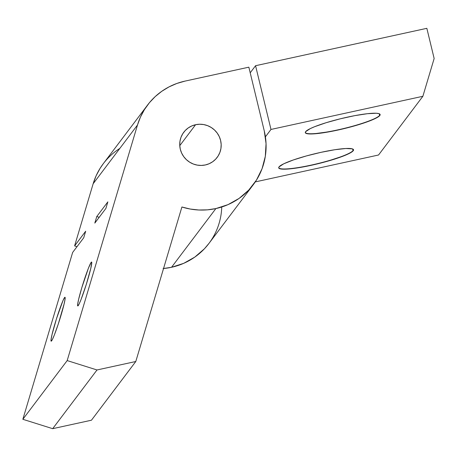 <?xml version="1.0" encoding="UTF-8"?>
<svg xmlns="http://www.w3.org/2000/svg" width="457" height="457" viewBox="0 0 457 457"><rect width="100%" height="100%" fill="white"/><g stroke="black" fill="none" stroke-linecap="round" stroke-linejoin="round"><path stroke-width="0.69" d="M91.126 262.404A22.993 1.662 -72.5 0 1 87.607 280.118A22.993 1.662 -72.5 0 1 78.233 305.584A22.993 1.662 107.5 0 1 81.752 287.87A22.993 1.662 107.5 0 1 91.126 262.404A22.993 1.662 -72.5 0 1 91.577 262.061A22.993 1.662 -72.5 0 1 86.944 282.3A22.993 1.662 -72.5 0 1 78.233 305.584A22.993 1.662 107.5 0 1 77.781 305.927A22.993 1.662 107.5 0 1 82.414 285.694A22.993 1.662 107.5 0 1 91.126 262.404L91.754 262.604L91.126 262.404L88.412 268.196L81.752 287.87L78.667 299.215L77.696 304.099L77.787 305.927L78.93 304.413L80.946 299.798L86.293 284.408L90.692 268.779L91.754 262.564L91.571 262.061L91.126 262.404L91.754 262.604M64.523 297.627A22.993 1.662 -72.5 0 1 61.004 315.347A22.993 1.662 -72.5 0 1 51.635 340.813A22.993 1.662 107.5 0 1 55.154 323.099A22.993 1.662 107.5 0 1 64.523 297.627A22.993 1.662 -72.5 0 1 64.98 297.29A22.993 1.662 -72.5 0 1 60.347 317.524A22.993 1.662 -72.5 0 1 51.635 340.813A22.993 1.662 107.5 0 1 51.184 341.151A22.993 1.662 107.5 0 1 55.811 320.917A22.993 1.662 107.5 0 1 64.523 297.627L65.157 297.827L64.523 297.627L62.912 300.757L56.468 318.809L52.069 334.438L51.098 339.328L51.19 341.156L52.332 339.642L54.349 335.021L58.319 323.904L64.094 304.002L65.065 299.118L64.974 297.29L64.523 297.627L65.157 297.827M305.562 131.759A38.319 5.198 166.4 0 0 338.597 129.708A38.319 5.198 166.4 0 0 379.624 115.358A38.319 5.198 -13.6 0 0 379.504 113.867A38.319 5.198 -13.6 0 1 379.921 114.416A38.319 5.198 -13.6 0 1 379.624 115.358L379.23 113.747L379.624 115.358A38.319 5.198 166.4 0 1 340.848 129.2A38.319 5.198 166.4 0 1 305.436 132.433A38.319 5.198 166.4 0 1 305.562 131.759A38.319 5.198 166.4 0 0 338.603 129.708A38.319 5.198 166.4 0 0 379.624 115.358L379.83 115.49A38.491 5.221 -13.6 0 1 338.317 129.971A38.491 5.221 -13.6 0 1 305.493 131.862A38.491 5.221 -13.6 0 1 305.607 131.69L310.309 128.594L314.587 126.72L326.178 122.699L340.282 118.809L354.763 115.65L367.411 113.696L376.3 113.25L378.882 113.627L380.075 114.381L379.83 115.49L378.162 116.912L370.856 120.459L359.265 124.487L345.155 128.377L330.674 131.536L313.016 133.907L306.561 133.558L305.367 132.804L305.607 131.69A38.491 5.221 -13.6 0 1 341.99 118.392A38.491 5.221 -13.6 0 1 379.613 113.93A38.491 5.221 -13.6 0 1 379.83 115.49A38.491 5.221 -13.6 0 1 337.82 130.079A38.491 5.221 -13.6 0 1 305.607 131.69A38.491 5.221 -13.6 0 1 347.617 117.106A38.491 5.221 -13.6 0 1 379.83 115.49L379.83 115.49M352.907 149.096A38.319 5.198 -13.6 0 1 353.027 150.587A38.319 5.198 -13.6 0 0 352.901 149.096A38.319 5.198 -13.6 0 1 353.324 149.639A38.319 5.198 -13.6 0 1 353.027 150.587L352.633 148.971L353.027 150.587A38.319 5.198 166.4 0 1 314.25 164.429A38.319 5.198 166.4 0 1 278.839 167.662A38.319 5.198 166.4 0 1 278.964 166.988A38.319 5.198 166.4 0 0 312 164.931A38.319 5.198 166.4 0 0 353.027 150.587L353.232 150.719A38.491 5.221 -13.6 0 1 311.72 165.2A38.491 5.221 -13.6 0 1 278.896 167.091A38.491 5.221 -13.6 0 1 279.01 166.919L283.711 163.817L293.343 159.961L306.447 155.923L321.02 152.33L334.85 149.725L345.829 148.502L352.284 148.851L353.478 149.61L353.232 150.719L351.564 152.141L344.258 155.688L325.795 161.715L311.223 165.308L297.393 167.913L286.419 169.136L279.958 168.787L278.77 168.027L279.01 166.919A38.491 5.221 -13.6 0 1 315.393 153.621A38.491 5.221 -13.6 0 1 353.015 149.159A38.491 5.221 -13.6 0 1 353.232 150.719A38.491 5.221 -13.6 0 1 311.223 165.308A38.491 5.221 -13.6 0 1 279.01 166.919A38.491 5.221 -13.6 0 1 321.02 152.33A38.491 5.221 -13.6 0 1 353.232 150.719L353.232 150.719M195.585 124.71A20.902 20.428 -142.9 0 1 220.605 140.436A20.902 20.428 -142.9 0 1 205.324 164.966A20.902 20.428 -142.9 0 1 180.304 149.233A20.902 20.428 -142.9 0 1 195.585 124.71L179.767 145.663L195.585 124.71L199.612 124.241L203.668 124.561L207.604 125.658L211.26 127.497L214.504 129.999L217.206 133.073L219.269 136.597L220.605 140.436L221.171 144.452L220.937 148.474L219.914 152.364L218.149 155.957L215.698 159.127L212.665 161.749L209.163 163.72L205.324 164.966A20.902 20.428 -142.9 0 1 183.183 155.854A20.902 20.428 -142.9 0 1 183.777 132.244A20.902 20.428 -142.9 0 1 195.585 124.71A20.902 20.428 -142.9 0 1 217.726 133.821A20.902 20.428 -142.9 0 1 217.138 157.431A20.902 20.428 -142.9 0 1 205.324 164.966L201.303 165.434L197.241 165.114L193.311 164.017L189.649 162.178L186.405 159.676L183.703 156.602L181.64 153.078L180.304 149.233L179.744 145.223L179.978 141.196L180.995 137.311L182.766 133.718L185.211 130.548L188.244 127.926L191.751 125.955L195.585 124.71L179.767 145.663M163.08 268.556L171.541 267.282A66.185 64.694 37.1 0 1 163.543 268.516A66.185 64.694 37.1 0 0 171.541 267.282L215.875 208.569A66.185 64.694 -142.9 0 1 181.903 206.998L190.283 209.049L198.835 210.003L207.415 209.843L215.875 208.569L228.026 204.627L239.12 198.389L248.728 190.095L256.48 180.058L262.078 168.667L265.311 156.357L266.048 143.612L264.266 130.908L248.848 67.173L185.039 81.1L176.842 83.465L169.044 86.881L161.789 91.286L155.197 96.604L149.376 102.751L144.429 109.617L140.442 117.089L137.483 125.029L67.179 360.584L97.01 369.964L135.792 361.504L181.903 206.998A66.185 64.694 -142.9 0 0 215.875 208.569A66.185 64.694 37.1 0 0 253.275 184.719A66.185 64.694 37.1 0 0 264.266 130.908L248.848 67.173L185.039 81.1A66.185 64.694 37.1 0 0 147.634 104.956A66.185 64.694 37.1 0 0 137.483 125.029L67.179 360.584L22.85 419.298L52.681 428.677L91.457 420.212L135.792 361.504L91.457 420.212L135.792 361.504L97.01 369.964L52.681 428.677L91.457 420.212L52.681 428.677L22.85 419.298L52.681 428.677L97.01 369.964L135.792 361.504M253.275 184.719L208.946 243.432A66.185 64.694 37.1 0 1 171.541 267.282L183.697 263.341L194.791 257.102L204.399 248.802L209.129 243.187M255.28 181.903L378.545 155.003L255.28 181.903L378.545 155.003L422.874 96.29L270.984 129.445L265.414 136.82M103.379 163.572L100.1 168.33L96.113 175.796L93.154 183.743L74.6 245.9L77.016 246.66M215.875 208.569L171.541 267.282L215.875 208.569A66.185 64.694 37.1 0 0 264.266 130.908L248.848 67.173L185.039 81.1A66.185 64.694 37.1 0 0 137.483 125.029L67.179 360.584L22.85 419.298L72.646 252.447L22.85 419.298L72.646 252.447L83.728 237.766L85.682 231.225L74.6 245.9L93.154 183.743L137.483 125.029L93.154 183.743L74.6 245.9L85.682 231.225L74.6 245.9M147.634 104.956L103.305 163.663A66.185 64.694 37.1 0 0 93.154 183.743L137.483 125.029M250.208 72.8L255.566 65.711L250.208 72.8L255.566 65.711L426.844 28.323L434.15 58.513L422.874 96.29L270.984 129.445L255.566 65.711L426.844 28.323L434.15 58.513L422.874 96.29L270.984 129.445L255.566 65.711L426.844 28.323L434.15 58.513L422.874 96.29L378.545 155.003L422.874 96.29M94.816 223.09L105.898 208.415L107.852 201.868L96.764 216.549L94.816 223.09L105.898 208.415L107.852 201.868L96.764 216.549L94.816 223.09L105.898 208.415L107.852 201.868L96.764 216.549L94.816 223.09M97.01 369.964L67.179 360.584L97.01 369.964L52.681 428.677M99.18 217.309L96.764 216.549M72.646 252.447L83.728 237.766L85.682 231.225L83.728 237.766L72.646 252.447M379.23 113.747L379.624 115.358A38.319 5.198 -13.6 0 0 379.504 113.867M278.964 166.988A38.319 5.198 166.4 0 0 312 164.931A38.319 5.198 166.4 0 0 353.027 150.587L352.633 148.971M171.541 267.282A66.185 64.694 37.1 0 0 221.742 207.004M119.837 148.405A66.185 64.694 37.1 0 0 93.154 183.743M255.566 65.711L270.984 129.445M67.179 360.584L22.85 419.298"/></g></svg>
